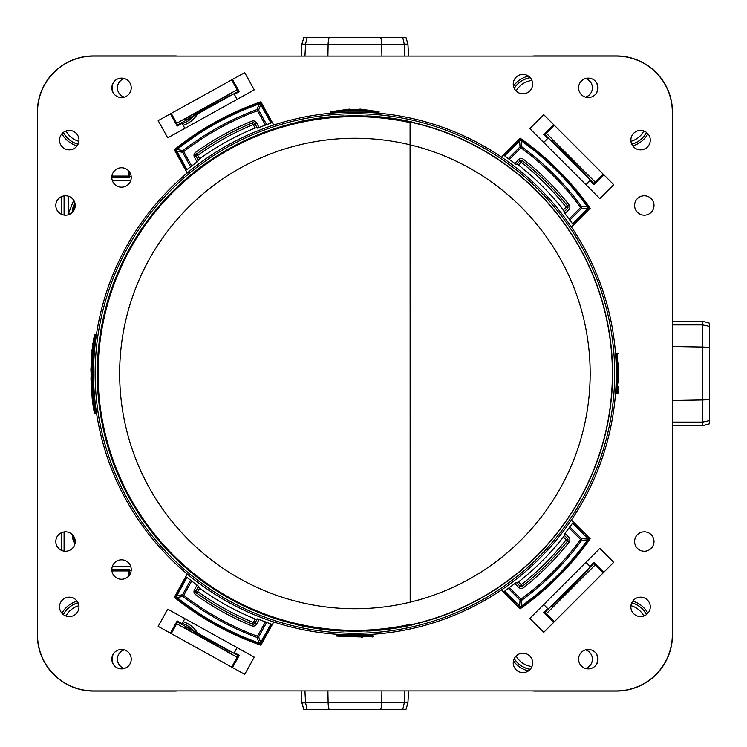 <?xml version="1.0" encoding="UTF-8"?>
<svg xmlns="http://www.w3.org/2000/svg" width="747" height="747" viewBox="0 0 747 747"><rect width="100%" height="100%" fill="white"/><g stroke="black" fill="none" stroke-linecap="round" stroke-linejoin="round"><path stroke-width="1.12" d="M61.814 214.445L61.814 197.441L61.786 214.426M61.786 544.582L61.786 532.574L61.786 549.512L62.515 550.763M301.881 702.75L301.265 690.9L301.881 702.75L305.551 702.619L307.054 709.566L303.87 709.566L301.881 702.75M305.56 702.88L301.891 702.88L303.87 709.566M405.948 709.566L407.927 702.88L404.267 702.619L407.937 702.75L405.948 709.566L307.054 709.566M407.937 702.75L408.562 690.9L407.937 702.75M404.258 702.88L402.764 709.566M672.309 422.102L702.441 422.102L702.18 425.781L709.65 423.773L702.703 425.771L672.309 425.781M709.65 323.227L702.703 321.229L709.65 323.227L709.65 348.046A14.94 7.582 180 0 0 702.703 347.038L702.703 399.962L672.309 400.504M672.309 346.496L702.703 347.038L702.703 321.229L702.18 321.219L702.703 321.229L702.703 324.908L709.65 326.411M702.703 324.908L702.18 321.219L672.309 321.219M305.56 44.12L301.891 44.12L305.56 44.12L307.054 37.434L405.948 37.434L407.927 44.12L408.562 56.1L407.937 44.25L404.267 44.381L402.764 37.434M404.258 44.12L407.927 44.12L405.948 37.434M303.87 37.434L301.891 44.12L303.87 37.434L307.054 37.434M301.881 44.25L301.265 56.1L301.881 44.25M709.65 348.046L709.65 423.773M709.65 420.589L702.703 422.092L702.703 399.962A14.94 7.582 180 0 0 709.65 398.954M314.524 37.434L380.699 37.434A14.94 7.582 -90 0 1 381.708 44.381L381.913 56.1M572.538 223.755L587.459 208.833L587.842 209.216A1.867 1.867 0 0 0 588.038 206.816A286.587 286.587 0 0 0 521.602 140.371A1.867 1.867 0 0 0 519.193 140.567A1.867 1.867 0 0 1 521.602 140.371L521.761 146.729A1.867 1.13 175.7 0 0 520.043 146.86L508.296 158.616L504.234 155.525L519.193 140.567L519.576 140.959A1.867 1.13 -4.7 0 1 521.285 140.819A286.045 286.045 0 0 1 587.6 207.134A1.867 1.13 94.7 0 1 587.459 208.833L581.549 208.366A1.867 1.13 -85.7 0 0 581.68 206.648L588.038 206.816A1.867 1.867 0 0 1 587.842 209.216L572.884 224.175L569.009 219.039L580.615 207.433L581.549 208.366L569.802 220.113M578.664 194.425A286.587 286.587 0 0 0 573.08 187.656A286.605 286.605 0 0 1 589.514 208.861M540.753 155.329A286.587 286.587 0 0 0 533.984 149.745M266.903 112.676A275.269 275.269 0 0 0 266.007 112.984L264.186 109.706M513.516 602.073A278.211 278.211 0 0 0 514.291 601.531L504.234 591.475L509.37 587.59L520.976 599.206L520.043 600.14A1.867 1.13 4.3 0 0 521.761 600.271L521.285 606.181A1.867 1.13 -175.3 0 1 519.576 606.041L520.043 600.14L508.296 588.384M265.008 637.751A279.126 279.126 0 0 1 264.111 637.443M584.145 532.76A279.126 279.126 0 0 1 583.603 533.535M514.944 602.185A279.126 279.126 0 0 1 514.169 602.726M514.169 144.274A279.126 279.126 0 0 1 514.944 144.815M583.603 213.465A279.126 279.126 0 0 1 584.145 214.24M264.111 109.557A279.126 279.126 0 0 1 265.008 109.249M511.396 599.962A275.269 275.269 0 0 0 512.181 599.421L512.956 600.186A276.343 276.343 0 0 1 512.171 600.728M512.181 599.421L510.836 598.076A273.402 273.402 0 0 1 510.061 598.618M507.353 595.91A269.63 269.63 0 0 0 508.128 595.368L510.836 598.076M504.234 591.475L506.074 593.314A266.772 266.772 0 0 1 505.289 593.856M266.007 112.984L266.931 114.646A273.402 273.402 0 0 1 267.828 114.338M269.686 117.69A269.63 269.63 0 0 0 268.78 117.989L266.931 114.646M510.061 148.382A273.402 273.402 0 0 1 510.836 148.924L510.817 148.942A273.365 273.365 0 0 0 510.033 148.41M505.289 153.144A266.772 266.772 0 0 1 506.074 153.686L508.128 151.632A269.63 269.63 0 0 0 507.353 151.09M259.116 127.504L255.138 128.036A264.97 264.97 0 0 0 199.617 158.803L197.059 161.894L194.453 157.197A3.735 3.735 0 0 1 195.537 152.36A272.59 272.59 0 0 1 251.832 121.154A3.735 3.735 0 0 1 256.51 122.797L259.116 127.504A263.99 263.99 0 0 1 265.446 125.123L271.45 122.807L270.946 123.031L260.722 104.571L258.639 110.126A1.867 1.13 -159.7 0 0 257.033 109.529L259.125 103.973A1.867 1.13 20.7 0 1 260.722 104.571L261.198 104.309L270.19 120.538A266.772 266.772 0 0 1 271.096 120.239M178.458 589.775A279.126 279.126 0 0 0 179.196 590.373M111.826 177.459L129.315 177.459L128.998 176.049L111.929 176.049M672.309 550.772A30.039 30.039 0 0 1 672.477 553.91L672.477 634.885A56.174 56.174 0 0 1 616.294 691.059L535.319 691.059A30.039 30.039 0 0 1 532.181 690.9M177.646 690.9A30.039 30.039 0 0 1 174.509 691.059L93.524 691.059A56.174 56.174 0 0 1 37.35 634.885L37.35 617.386A30.039 30.039 0 0 1 37.518 614.249M532.181 56.1A30.039 30.039 0 0 1 535.319 55.941L616.294 55.941A56.174 56.174 0 0 1 672.477 112.115L672.477 193.09A30.039 30.039 0 0 1 672.309 196.228M37.518 132.751A30.039 30.039 0 0 1 37.35 129.614L37.35 112.115A56.174 56.174 0 0 1 93.524 55.941L174.509 55.941A30.039 30.039 0 0 1 177.646 56.1M179.196 156.627A279.126 279.126 0 0 0 178.458 157.225M516.14 655.969A20.533 20.533 0 0 0 531.957 666.511M531.957 80.489A20.533 20.533 0 0 0 516.14 91.031M630.935 141.295A20.533 20.533 0 0 0 643.83 130.977M643.83 616.023A20.533 20.533 0 0 0 630.935 605.705M65.997 130.977A20.533 20.533 0 0 0 78.893 141.295M78.893 605.705A20.533 20.533 0 0 0 65.997 616.023M111.929 570.951L128.998 570.951L129.315 569.541L111.826 569.541M178.906 158.037A278.211 278.211 0 0 1 179.644 157.44L180.569 159.102A276.343 276.343 0 0 0 179.831 159.699M184.546 168.206A266.772 266.772 0 0 1 185.275 167.599L182.035 161.744A273.365 273.365 0 0 0 181.297 162.342A273.402 273.402 0 0 1 182.016 161.716L181.091 160.054A275.269 275.269 0 0 0 180.363 160.652M183.136 581.334A269.63 269.63 0 0 0 183.874 581.941L182.035 585.256A273.402 273.402 0 0 1 181.278 584.686A273.365 273.365 0 0 0 182.035 585.256M68.379 196.19L68.491 213.549L73.701 200.243M64.718 215.145L64.55 195.807M64.55 551.193L64.718 531.855M64.662 551.202L64.793 531.855M128.998 176.049L128.998 171.259M129.315 177.459L111.826 177.627M129.474 171.875L129.474 177.627M128.998 575.741L128.998 570.951M129.474 575.125L129.474 569.373L111.826 569.373M124.329 649.862A9.711 9.711 0 0 0 124.329 668.453M124.282 649.853A9.739 9.739 0 0 0 124.282 668.472M124.329 78.547A9.711 9.711 0 0 0 124.329 97.138M124.282 78.528A9.739 9.739 0 0 0 124.282 97.147M78.08 602.838A23.521 23.521 0 0 0 63.374 614.604M63.374 132.396A23.521 23.521 0 0 0 78.08 144.162M176.74 124.413A23.521 23.521 0 0 0 177.328 124.375M179.047 124.198A23.521 23.521 0 0 0 181.54 123.694M182.193 123.516A23.521 23.521 0 0 0 193.641 116.102M193.641 630.898A23.521 23.521 0 0 0 182.193 623.484M181.54 623.306A23.521 23.521 0 0 0 179.047 622.802M177.328 622.624A23.521 23.521 0 0 0 176.74 622.587M585.489 668.453A9.711 9.711 0 0 0 585.489 649.862M585.536 668.472A9.739 9.739 0 0 0 585.536 649.853M585.489 97.138A9.711 9.711 0 0 0 585.489 78.547M585.536 97.147A9.739 9.739 0 0 0 585.536 78.528M646.454 614.604A23.521 23.521 0 0 0 631.747 602.838M631.747 144.162A23.521 23.521 0 0 0 646.454 132.396M530.249 77.716A23.521 23.521 0 0 0 514.235 88.389M514.235 658.611A23.521 23.521 0 0 0 530.249 669.284M583.482 532.107A278.211 278.211 0 0 1 582.94 532.882L581.605 531.537A276.343 276.343 0 0 0 582.146 530.762M74.831 202.726L72.226 211.971A3.735 1.746 2.4 0 1 68.491 213.549M580.027 528.643A273.402 273.402 0 0 1 579.485 529.427L580.83 530.772A275.269 275.269 0 0 0 581.371 529.987M581.371 217.013A275.269 275.269 0 0 0 580.83 216.228L579.485 217.573A273.402 273.402 0 0 1 580.027 218.357M577.319 221.065A269.63 269.63 0 0 0 576.777 220.281L579.485 217.573M579.485 529.427L576.777 526.719A269.63 269.63 0 0 0 577.319 525.935M576.777 220.281L574.723 222.335A266.772 266.772 0 0 1 575.265 223.12M575.265 523.88A266.772 266.772 0 0 1 574.723 524.665L583.482 533.423M266.698 622.344L258.639 636.874L260.722 642.429A1.867 1.13 159.3 0 1 259.125 643.027L257.033 637.471A1.867 1.13 -20.3 0 0 258.639 636.874L257.491 636.239L265.446 621.877L271.45 624.193L271.114 624.809A264.905 264.905 0 0 0 272.011 625.108M271.45 624.193L261.198 642.691L260.722 642.429L270.946 623.969M186.993 577.431L176.768 595.891L176.283 595.62L186.545 577.123L191.69 580.989L183.725 595.35L182.567 594.705A1.867 1.13 78.3 0 0 182.922 596.395L177.095 597.563A1.867 1.13 -101.3 0 1 176.768 595.891L182.567 594.705L190.625 580.176M186.545 169.877L176.283 151.38A1.867 1.867 0 0 1 176.759 149.008A1.867 1.867 0 0 0 176.283 151.38L176.768 151.109A1.867 1.13 -78.7 0 1 177.095 149.437L182.922 150.605A1.867 1.13 101.7 0 0 182.567 152.295L176.768 151.109L186.993 169.569L186.545 169.877M616.294 374.994L616.294 372.006L616.555 374.994M272.347 125.496A261.385 261.385 0 0 1 616.294 373.5A261.385 261.385 0 0 1 99.5 429.077A261.385 261.385 0 0 1 272.347 125.496M191.69 166.011L190.625 166.824L182.567 152.295L183.725 151.65L191.69 166.011A263.99 263.99 0 0 1 197.059 161.894M190.625 166.824L186.993 169.569M256.51 624.203L254.876 623.297L257.332 618.871L259.116 619.496L256.51 624.203A3.735 3.735 0 0 1 251.832 625.846A272.59 272.59 0 0 1 195.537 594.64A3.735 3.735 0 0 1 194.453 589.803L197.059 585.106A263.99 263.99 0 0 1 191.69 580.989M197.059 585.106L198.543 586.283L196.088 590.709L194.453 589.803M198.123 587.03L199.617 588.197A264.97 264.97 0 0 0 255.138 618.964L256.912 619.618M265.446 621.877A263.99 263.99 0 0 1 259.116 619.496M568.775 537.196L567.459 538.512L563.873 534.936L564.975 533.395L568.775 537.196A3.735 3.735 0 0 1 569.065 542.145A272.59 272.59 0 0 1 523.554 587.656A3.735 3.735 0 0 1 518.605 587.366L514.804 583.566A263.99 263.99 0 0 1 509.37 587.59M514.804 583.566L516.345 582.464L519.931 586.04L518.605 587.366M516.952 583.071L518.483 581.96A264.97 264.97 0 0 0 563.369 537.074L564.48 535.543M569.009 527.961L569.802 526.887L581.549 538.634L587.459 538.167A1.867 1.13 85.3 0 1 587.6 539.866L581.68 540.352A1.867 1.13 -94.3 0 0 581.549 538.634L580.615 539.567L569.009 527.961A263.99 263.99 0 0 1 564.975 533.395M569.802 526.887L572.884 522.825M518.605 159.634L519.931 160.96L516.345 164.536L514.804 163.434L518.605 159.634A3.735 3.735 0 0 1 523.554 159.344A272.59 272.59 0 0 1 569.065 204.855A3.735 3.735 0 0 1 568.775 209.804L564.975 213.605A263.99 263.99 0 0 1 569.009 219.039M564.975 213.605L563.369 209.926A264.97 264.97 0 0 0 518.483 165.04L516.952 163.929M504.664 155.871L519.576 140.959L520.043 146.86L520.976 147.794L509.37 159.41A263.99 263.99 0 0 1 514.804 163.434M509.37 159.41L508.296 158.616M91.797 385.62L93.02 385.592L93.207 389.066L92.283 389.112A263.093 263.093 0 0 0 92.731 395.378L93.254 399.141L92.768 399.141A263.392 263.392 0 0 1 92.432 395.378L92.628 395.378A263.187 263.187 0 0 1 92.189 389.112L91.984 389.112A263.392 263.392 0 0 1 91.797 385.62L92.273 385.62L92.46 389.112M93.254 399.141L93.991 399.066L93.478 395.312A262.346 262.346 0 0 1 93.03 389.075M92.647 366.151L91.9 366.123L91.666 367.627L91.797 382.287L92.759 382.277L92.787 379.523L92.647 366.151L91.862 366.049M92.516 355.693L92.385 352.108L93.608 352.164L93.123 359.326C92.833 364.471 92.703 365.106 92.749 361.231M92.525 363.854L92.385 365.713L91.638 365.694L92.161 360.353M362.977 636.986L352.089 636.668A263.187 263.187 0 0 1 336.636 636.052L336.897 635.053A262.169 262.169 0 0 0 351.66 635.65L372.734 635.604L373.435 636.631L371.997 637.023M379.084 111.695L379.018 112.442A262.169 262.169 0 0 0 368.532 111.686L368.57 110.939A262.916 262.916 0 0 1 379.084 111.695L359.923 109.071M349.904 109.071L330.893 111.686L330.958 112.424A262.169 262.169 0 0 1 340.959 111.705L344.946 111.144A262.542 262.542 0 0 1 364.415 111.135L368.532 111.686M617.545 386.339C616.649 396.414 616.443 395.191 616.929 382.66L617.059 376.684L617.806 376.693A262.916 262.916 0 0 0 617.078 353.611L618.647 353.62M617.078 353.611L616.331 353.676A262.169 262.169 0 0 1 617.059 376.684M95.28 413.156L95.364 413.156A262.561 262.561 0 0 1 95.242 412.325M94.374 402.726L93.151 402.81L94.374 402.726L95.625 412.26L94.785 412.372L93.692 406.527A263.308 263.308 0 0 0 94.626 413.268L95.364 413.156M93.226 349.176L93.001 352.117M92.264 382.922L92.404 385.592M93.356 399.131L93.692 402.745M93.683 348.737L92.703 349.129L94.645 334.619L92.703 349.129M94.645 334.619L95.411 334.815L94.645 334.619L95.411 334.815L94.869 340.258L93.889 348.737L93.048 348.662L93.889 348.737M354.909 633.269A259.769 259.769 0 0 1 129.941 243.615A259.769 259.769 0 0 1 579.877 243.615A259.769 259.769 0 0 1 354.909 633.269M354.909 631.15A257.65 257.65 0 0 1 131.78 244.671A257.65 257.65 0 0 1 578.047 244.671A257.65 257.65 0 0 1 354.909 631.15M342.882 116A1.867 1.867 -3 0 1 343.293 115.934L339.54 116.093A257.864 257.864 0 0 0 298.735 121.826L295.084 122.704A1.867 1.867 -13 0 1 295.495 122.657M339.54 116.093L343.303 115.962A1.867 1.867 177 0 0 343.106 115.981L339.54 116.196A257.762 257.762 0 0 0 298.763 121.92L298.735 121.826M295.495 624.343A1.867 1.867 -167 0 1 295.084 624.296L298.735 625.174A257.864 257.864 0 0 0 339.54 630.907L343.293 631.066A1.867 1.867 -177 0 1 342.882 631M298.735 625.174L295.093 624.259A1.867 1.867 13 0 0 295.27 624.296L295.233 624.287M339.54 630.804L298.763 625.08A257.762 257.762 0 0 0 339.54 630.804L343.125 631.019A1.867 1.867 3 0 0 343.303 631.038L339.54 630.907M414.557 624.296A1.867 1.867 -13 0 0 414.734 624.259L411.083 625.174L414.744 624.296A1.867 1.867 167 0 1 414.324 624.343M366.945 631A1.867 1.867 177 0 1 366.525 631.066L370.288 630.907A257.864 257.864 0 0 0 411.083 625.174M370.288 630.907L366.525 631.038A1.867 1.867 -3 0 0 366.712 631.019M414.324 122.657A1.867 1.867 13 0 1 414.744 122.704L411.083 121.826A257.864 257.864 0 0 0 370.288 116.093L366.525 115.934A1.867 1.867 3 0 1 366.945 116M411.083 121.826L414.734 122.741A1.867 1.867 -167 0 0 414.557 122.704M366.712 115.981A1.867 1.867 -177 0 0 366.525 115.962L370.288 116.093M330.893 111.686A262.916 262.916 0 0 1 340.912 110.958L344.918 110.407A263.289 263.289 0 0 1 364.443 110.388L368.57 110.939M340.959 111.705L340.912 110.958M344.946 111.144L344.918 110.407M364.415 111.135L364.443 110.388M347.971 110.024A263.57 263.57 0 0 1 361.361 110.014L354.545 109.333L347.971 110.024M617.489 393.324L618.227 393.38L618.292 386.376L617.489 393.38L616.742 393.324M618.292 386.376C617.395 396.48 617.19 395.247 617.676 382.688L617.806 376.703M617.9 363.079L617.9 363.061A263.196 263.196 0 0 1 618.077 377.683L618.04 380.335M618.264 363.061A263.56 263.56 0 0 1 618.432 377.683L618.357 380.335M618.908 363.061L618.544 363.061A263.84 263.84 0 0 1 618.712 377.683L618.712 383.052M359.335 635.66L359.354 636.407L373.453 636.547M362.006 635.632L362.024 636.379M356.384 635.678L356.384 636.425L359.354 636.407M353.135 635.669L353.135 636.416L356.384 636.425M336.897 635.053L336.85 635.8A262.916 262.916 0 0 0 351.65 636.397L353.135 636.416M362.332 636.631L362.734 637.312M361.828 636.696L362.351 637.378M361.193 636.761L361.212 637.508L361.847 637.443M373.201 635.688L373.248 636.435M372.734 635.604L372.79 636.351M372.015 635.557L372.062 636.295M371.026 635.529L371.072 636.267M369.774 635.52L369.812 636.267M368.252 635.529L368.29 636.276M366.46 635.557L366.497 636.304M364.377 635.594L364.405 636.341M94.645 406.433L93.982 406.527M94.785 412.372L93.636 402.81M93.151 402.81A263.392 263.392 0 0 0 94.542 413.268L94.542 413.268M92.068 351.295L90.975 378.99L92.236 399.281L90.901 369.392L92.189 349.671M91.928 351.286L92.049 349.652M92.973 399.206L92.236 399.281M92.927 398.655L92.189 398.73M92.367 391.055L91.62 391.101M92.217 388.757L91.47 388.795M91.722 378.972L90.975 378.99M93.945 338.017L93.067 342.938L93.805 343.022M94.197 410.962L92.348 396.694L91.237 371.717L92.311 350.483L93.692 337.989M93.954 405.154L93.207 405.248L93.973 410.99M92.507 393.856L93.207 405.248M92.189 389.187L92.189 393.874M92.395 385.424L91.648 385.461L91.872 389.206M92.068 377.459L91.321 377.468L91.648 385.461M91.536 370.876L91.321 377.468M92.236 365.124L91.489 365.096L91.311 370.876M91.853 360.726L91.489 365.096M92.768 355.516L92.03 355.469L91.713 360.717M93.104 350.782L92.357 350.716L92.03 355.469M93.067 342.938L92.357 350.716M92.245 359.793L92.124 355.665M93.058 356.403L92.311 356.356M93.123 359.326L92.385 359.279C92.086 364.443 91.956 365.078 92.002 361.193L91.638 365.694M92.768 363.864L92.03 363.836L92.002 361.193M92.871 352.108L92.385 359.279M92.964 343.359L92.656 345.095L93.394 345.179M93.179 405.453L91.041 374.733L92.833 343.34M93.73 404.893L93.039 405.472M92.777 394.285L92.04 394.351L92.992 404.977M92.488 390.121L91.75 390.167L92.04 394.351M91.704 387.404L91.75 390.167M91.545 384.602L91.573 387.413M91.928 379.401L91.181 379.42L91.414 384.612M91.928 368.103L91.19 368.084L91.181 379.42M92.264 360.857L91.517 360.82L91.19 368.084M91.75 359.055L91.517 360.82M92.03 354.554L91.62 359.055M92.656 345.095L91.9 354.545M92.759 382.277L92.012 382.305M92.759 382.221L92.012 382.249L91.862 366.058M92.787 379.523L92.04 379.541M92.759 372.277L92.012 372.277M92.749 369.504L92.002 369.494M91.778 369.83L91.75 378.888L91.778 369.83L92.525 369.84M91.872 378.888L91.9 378.337M92.413 377.702L91.666 377.711M93.655 395.312L92.908 395.378M93.478 395.312L92.731 395.378M93.02 385.592L92.273 385.62M94.262 345.441L93.515 345.366M95.392 335.506L94.654 335.403M93.636 349.204L92.889 349.129M94.001 345.516L93.263 345.441M198.543 160.717L196.088 156.291A1.867 1.867 0 0 1 196.629 153.873A270.722 270.722 0 0 1 252.533 122.881A1.867 1.867 0 0 1 254.876 123.703L256.912 127.382M251.832 121.154L253.242 124.609L254.876 123.703L257.332 128.129M569.065 204.855L566.133 207.162A268.855 268.855 0 0 0 521.247 162.276L519.931 160.96A1.867 1.867 0 0 1 522.405 160.81A270.722 270.722 0 0 1 567.599 206.013A1.867 1.867 0 0 1 567.459 208.488L563.873 212.064M532.396 598.515A286.587 286.587 0 0 1 521.602 606.629A1.867 1.867 0 0 1 519.193 606.433A1.867 1.867 0 0 0 521.602 606.629A286.587 286.587 0 0 0 588.038 540.184A286.587 286.587 0 0 1 579.924 550.987M579.625 551.37A286.587 286.587 0 0 1 578.664 552.575A286.587 286.587 0 0 1 573.08 559.344A286.605 286.605 0 0 0 589.514 538.139M540.753 591.671A286.587 286.587 0 0 1 532.788 598.207M587.842 537.784A1.867 1.867 0 0 1 588.038 540.184A1.867 1.867 0 0 0 587.842 537.784L587.459 538.167L572.538 523.245M195.537 594.64L197.722 591.615A268.855 268.855 0 0 0 253.242 622.391L254.876 623.297A1.867 1.867 0 0 1 252.533 624.118A270.722 270.722 0 0 1 196.629 593.127A1.867 1.867 0 0 1 196.088 590.709L197.722 591.615L199.617 588.197M176.283 595.62A1.867 1.867 0 0 0 176.759 597.992A286.587 286.587 0 0 0 258.938 643.541A1.867 1.867 0 0 0 261.198 642.691M189.187 607.311A286.587 286.587 0 0 0 196.424 612.279M236.407 634.436A286.587 286.587 0 0 0 244.446 637.947M258.938 103.459A286.587 286.587 0 0 0 176.759 149.008L177.095 149.437A286.045 286.045 0 0 1 259.125 103.973L258.938 103.459A1.867 1.867 0 0 1 261.198 104.309M523.554 587.656L521.247 584.724A268.855 268.855 0 0 0 566.133 539.838L567.459 538.512A1.867 1.867 0 0 1 567.599 540.987A270.722 270.722 0 0 1 522.405 586.19A1.867 1.867 0 0 1 519.931 586.04L521.247 584.724L518.483 581.96M544.965 133.283L545.609 133.956L544.965 134.6L593.809 183.454L594.453 182.81L595.135 183.445M595.238 183.342L594.593 182.67L603.165 174.098M595.191 182.072L546.346 133.218L554.321 125.244M587.441 176.619L559.447 147.841L559.055 148.233L551.79 140.978L552.771 139.997L588.421 175.638L587.441 176.619L588.421 175.638M580.568 168.962L581.157 168.383M559.447 147.841L560.035 147.252M546.346 133.218L545.749 133.816L545.067 133.171M551.79 140.978L552.771 139.997M176.385 124.6L177.216 124.17L177.655 124.964L238.069 91.47L237.63 90.676L238.433 90.2M238.368 90.07L237.537 90.508L231.663 79.901M237.126 89.761L176.703 123.255L171.24 113.395M229.749 95.709L194.369 114.693L194.64 115.178L185.658 120.155L184.985 118.941L229.077 94.505L229.749 95.709L229.077 94.505M220.505 100.21L220.094 99.482M194.369 114.693L193.968 113.964M176.703 123.255L177.114 123.993L176.311 124.469M185.658 120.155L184.985 118.941M238.433 656.8L237.63 656.324L238.069 655.53L177.655 622.036L177.216 622.83L176.385 622.4M176.311 622.531L177.114 623.007L171.24 633.605M176.703 623.745L237.126 657.239L231.663 667.099M185.658 626.845L194.64 631.822L194.369 632.307L229.749 651.291L229.077 652.495L184.985 628.059L185.658 626.845L184.985 628.059M194.369 632.307L193.968 633.036M220.505 646.79L220.094 647.518M237.126 657.239L237.537 656.492L238.368 656.93M229.749 651.291L229.077 652.495M595.135 563.555L594.453 564.19L593.809 563.546L544.965 612.4L545.609 613.044L544.965 613.717M545.067 613.829L545.749 613.184L554.321 621.756M546.346 613.782L595.191 564.928L603.165 572.902M551.79 606.022L559.055 598.767L559.447 599.159L587.441 570.381L588.421 571.362L552.771 607.003L551.79 606.022L552.771 607.003M559.447 599.159L560.035 599.748M580.568 578.038L581.157 578.617M595.191 564.928L594.593 564.33L595.238 563.658M587.441 570.381L588.421 571.362M97.39 365.283A257.65 257.65 0 0 1 341.809 116.177A257.65 257.65 0 0 1 610.262 339.166A257.65 257.65 0 0 1 410.243 625.136A257.65 257.65 0 0 1 97.39 365.283M410.075 624.361A256.856 256.856 0 0 1 98.053 373.5A256.856 256.856 0 0 1 410.075 122.639L410.178 602.166A235.249 235.249 0 0 0 410.178 144.834L410.374 122.088A257.454 257.454 0 0 1 410.374 624.912M410.075 122.639L410.374 122.088M410.178 144.834L410.178 602.166M409.879 602.231A235.249 235.249 0 0 1 119.66 373.5A235.249 235.249 0 0 1 409.879 144.769M232.476 667.547L239.264 655.306L234.362 652.589L237.116 647.621M75.232 205.462A9.711 9.711 0 0 1 65.521 215.173A9.711 9.711 0 0 1 55.81 205.462A9.711 9.711 0 0 1 65.521 195.761A9.711 9.711 0 0 1 75.232 205.462M532.658 662.888A9.711 9.711 0 0 1 522.947 672.599A9.711 9.711 0 0 1 513.236 662.888A9.711 9.711 0 0 1 522.947 653.186A9.711 9.711 0 0 1 532.658 662.888M598.002 659.162A9.711 9.711 0 0 1 588.291 668.864A9.711 9.711 0 0 1 578.58 659.162A9.711 9.711 0 0 1 588.291 649.451A9.711 9.711 0 0 1 598.002 659.162M650.282 606.881A9.711 9.711 0 0 0 640.571 597.17A9.711 9.711 0 0 0 630.86 606.881A9.711 9.711 0 0 0 640.571 616.592A9.711 9.711 0 0 0 650.282 606.881M75.232 541.538A9.711 9.711 0 0 1 65.521 551.239A9.711 9.711 0 0 1 55.81 541.538A9.711 9.711 0 0 1 65.521 531.827A9.711 9.711 0 0 1 75.232 541.538M650.282 140.119A9.711 9.711 0 0 0 640.571 130.408A9.711 9.711 0 0 0 630.86 140.119A9.711 9.711 0 0 0 640.571 149.83A9.711 9.711 0 0 0 650.282 140.119M532.658 84.112A9.711 9.711 0 0 0 522.947 74.401A9.711 9.711 0 0 0 513.236 84.112A9.711 9.711 0 0 0 522.947 93.814A9.711 9.711 0 0 0 532.658 84.112M37.518 112.115L37.518 634.885A56.016 56.016 0 0 0 93.524 690.9L616.294 690.9A56.016 56.016 0 0 0 672.309 634.885L672.309 112.115A56.016 56.016 0 0 0 616.294 56.1L93.524 56.1A56.016 56.016 0 0 0 37.518 112.115L37.35 112.115M186.75 574.826L174.322 597.236A287.52 287.52 0 0 0 260.871 645.212L273.29 622.802M273.29 124.198L260.871 101.788A287.52 287.52 0 0 0 174.322 149.764L186.75 172.174M572.053 226.322L590.177 208.208A287.52 287.52 0 0 0 520.201 138.232L502.087 156.356M502.087 590.644L520.201 608.768A287.52 287.52 0 0 0 590.177 538.792L572.053 520.678M244.727 674.336L254.26 657.127L167.72 609.15L158.177 626.369L244.727 674.336M613.726 562.342L599.813 548.429L529.838 618.395L543.751 632.317L613.726 562.342M599.813 198.571L613.726 184.658L543.751 114.683L529.838 128.605L599.813 198.571M158.177 120.631L167.72 137.85L254.26 89.873L244.727 72.664L158.177 120.631M78.967 140.119A9.711 9.711 0 0 0 69.256 130.408A9.711 9.711 0 0 0 59.545 140.119A9.711 9.711 0 0 0 69.256 149.83A9.711 9.711 0 0 0 78.967 140.119M598.002 87.838A9.711 9.711 0 0 1 588.291 97.549A9.711 9.711 0 0 1 578.58 87.838A9.711 9.711 0 0 1 588.291 78.136A9.711 9.711 0 0 1 598.002 87.838M131.239 659.162A9.711 9.711 0 0 0 121.528 649.451A9.711 9.711 0 0 0 111.826 659.162A9.711 9.711 0 0 0 121.528 668.864A9.711 9.711 0 0 0 131.239 659.162M78.967 606.881A9.711 9.711 0 0 0 69.256 597.17A9.711 9.711 0 0 0 59.545 606.881A9.711 9.711 0 0 0 69.256 616.592A9.711 9.711 0 0 0 78.967 606.881M131.239 569.541A9.711 9.711 0 0 0 121.528 559.83A9.711 9.711 0 0 0 111.826 569.541A9.711 9.711 0 0 0 121.528 579.252A9.711 9.711 0 0 0 131.239 569.541M654.008 541.538A9.711 9.711 0 0 1 644.306 551.239A9.711 9.711 0 0 1 634.595 541.538A9.711 9.711 0 0 1 644.306 531.827A9.711 9.711 0 0 1 654.008 541.538M131.239 87.838A9.711 9.711 0 0 1 121.528 97.549A9.711 9.711 0 0 1 111.826 87.838A9.711 9.711 0 0 1 121.528 78.136A9.711 9.711 0 0 1 131.239 87.838M131.239 177.459A9.711 9.711 0 0 1 121.528 187.17A9.711 9.711 0 0 1 111.826 177.459A9.711 9.711 0 0 1 121.528 167.748A9.711 9.711 0 0 1 131.239 177.459M654.008 205.462A9.711 9.711 0 0 1 644.306 215.173A9.711 9.711 0 0 1 634.595 205.462A9.711 9.711 0 0 1 644.306 195.761A9.711 9.711 0 0 1 654.008 205.462M237.116 99.379L234.362 94.411L239.264 91.694L232.476 79.453M184.864 128.344L182.109 123.376L177.216 126.094L170.428 113.843M585.947 184.714L589.962 180.699L593.921 184.658L603.828 174.751M553.658 124.59L543.751 134.488L547.719 138.447L543.704 142.462M553.658 622.41L543.751 612.512L547.719 608.553L543.704 604.538M585.947 562.286L589.962 566.301L593.921 562.342L603.828 572.249M170.428 633.157L177.216 620.906L182.109 623.624L184.864 618.656M541.351 592.39L541.015 591.951A286.979 286.979 0 0 0 573.369 559.606L573.799 559.933M573.799 187.067L573.369 187.394A286.979 286.979 0 0 0 541.015 155.049L541.351 154.61M236.033 111.705L236.229 112.209A286.979 286.979 0 0 0 196.218 134.395L195.891 133.956M195.891 613.044L196.218 612.605A286.979 286.979 0 0 0 236.229 634.791L236.033 635.295M64.083 215.071L64.083 195.863M61.814 532.555L61.814 549.559M64.083 551.137L64.083 531.929M380.699 709.566A14.94 7.582 90 0 0 381.708 702.619L305.551 702.619L304.944 690.9M329.128 709.566A14.94 7.582 90 0 1 328.12 702.619L327.905 690.9M381.913 690.9L381.708 702.619L404.267 702.619L404.883 690.9M702.441 422.102L702.703 425.771M672.309 324.898L702.441 324.898L672.309 324.898M304.944 56.1L305.551 44.381L328.12 44.381L327.905 56.1M404.883 56.1L404.267 44.381L328.12 44.381A14.94 7.582 -90 0 1 329.128 37.434M514.291 145.469A278.211 278.211 0 0 0 513.516 144.927M265.456 110.061A278.211 278.211 0 0 0 264.559 110.369M583.482 214.893A278.211 278.211 0 0 0 582.94 214.118M264.559 636.631A278.211 278.211 0 0 0 265.456 636.939M265.474 634.969A276.343 276.343 0 0 0 266.38 635.277M266.007 634.016A275.269 275.269 0 0 0 266.903 634.324M267.828 632.662A273.402 273.402 0 0 1 266.931 632.354M266.94 632.326A273.365 273.365 0 0 0 267.846 632.634M510.033 598.59A273.365 273.365 0 0 0 510.817 598.058M268.78 629.011A269.63 269.63 0 0 0 269.686 629.31M270.19 626.462A266.772 266.772 0 0 0 271.096 626.761M504.729 591.969A264.905 264.905 0 0 1 503.945 592.511M512.956 146.814A276.343 276.343 0 0 0 512.171 146.272M266.38 111.723A276.343 276.343 0 0 0 265.474 112.031M512.181 147.579A275.269 275.269 0 0 0 511.396 147.038M267.846 114.366A273.365 273.365 0 0 0 266.94 114.674M271.114 122.191A264.905 264.905 0 0 1 271.236 122.153A264.905 264.905 0 0 1 272.011 121.892M503.945 154.489A264.905 264.905 0 0 1 504.729 155.031M519.548 608.105A286.605 286.605 0 0 0 540.763 591.68M174.779 596.423A286.605 286.605 0 0 0 196.414 612.288M236.397 634.455A286.605 286.605 0 0 0 261.319 644.4M540.763 155.32A286.605 286.605 0 0 0 519.548 138.895M261.319 102.6A286.605 286.605 0 0 0 236.397 112.545M196.414 134.712A286.605 286.605 0 0 0 174.779 150.577M632.756 145.88A25.454 25.454 0 0 0 647.91 133.76M528.446 76.11A25.454 25.454 0 0 0 513.441 86.11M178.906 588.963A278.211 278.211 0 0 0 179.644 589.56M179.831 587.301A276.343 276.343 0 0 0 180.569 587.898M180.363 586.348A275.269 275.269 0 0 0 181.091 586.946M183.874 165.059A269.63 269.63 0 0 0 183.136 165.666M184.546 578.794A266.772 266.772 0 0 0 185.275 579.401M186.199 577.739A264.905 264.905 0 0 1 185.471 577.132M185.471 169.868A264.905 264.905 0 0 1 186.199 169.261M130.8 180.363L112.265 180.363M64.756 215.145L64.615 195.798M130.8 566.637L112.265 566.637M77.072 601.12A25.454 25.454 0 0 0 61.917 613.24M197.535 633.054A25.454 25.454 0 0 0 183.146 621.756M129.474 176.628L131.201 176.628M131.201 570.372L129.474 570.372M63.318 614.566A23.587 23.587 0 0 1 78.052 602.782M78.052 144.218A23.587 23.587 0 0 1 63.318 132.434M193.781 116.028A23.587 23.587 0 0 1 182.221 123.572M181.334 123.806A23.587 23.587 0 0 1 178.897 124.273M177.356 124.432A23.587 23.587 0 0 1 176.619 124.478M176.619 622.522A23.587 23.587 0 0 1 177.356 622.568M178.897 622.727A23.587 23.587 0 0 1 181.334 623.194M182.221 623.428A23.587 23.587 0 0 1 193.781 630.972M631.766 602.782A23.587 23.587 0 0 1 646.5 614.566M646.5 132.434A23.587 23.587 0 0 1 631.766 144.218M514.197 88.333A23.587 23.587 0 0 1 530.202 77.66M530.202 669.34A23.587 23.587 0 0 1 514.197 658.667M183.146 125.244A25.454 25.454 0 0 0 197.535 113.946M61.917 133.76A25.454 25.454 0 0 0 77.072 145.88M647.91 613.24A25.454 25.454 0 0 0 632.756 601.12M513.441 660.89A25.454 25.454 0 0 0 528.446 670.89M596.732 654.363A14.837 14.837 0 0 1 596.732 663.952M113.086 663.952A14.837 14.837 0 0 1 113.086 654.363M113.086 92.637A14.837 14.837 0 0 1 113.086 83.048M596.732 83.048A14.837 14.837 0 0 1 596.732 92.637M582.146 216.238A276.343 276.343 0 0 0 581.605 215.463M74.868 202.857A20.543 20.543 0 0 0 72.235 212.475M72.235 534.525A20.543 20.543 0 0 0 74.868 544.143M73.439 211.084A19.431 19.431 0 0 1 75.195 204.669M75.195 542.331A19.431 19.431 0 0 1 73.439 535.916M579.467 529.399A273.365 273.365 0 0 0 580.008 528.624M580.008 218.376A273.365 273.365 0 0 0 579.467 217.601M573.388 223.68A264.905 264.905 0 0 1 573.92 224.464M573.92 522.536A264.905 264.905 0 0 1 573.388 523.32M411.065 625.08L370.279 630.804A257.762 257.762 0 0 0 411.065 625.08L414.566 624.296M370.279 116.196L411.065 121.92A257.762 257.762 0 0 0 370.279 116.196L366.702 115.981M616.929 382.66L617.676 382.688M351.66 635.65L351.65 636.397M93.31 398.581L92.563 398.646M92.17 380.737L91.423 380.755M92.367 371.969L91.62 371.969M94.869 340.258L94.131 340.165M580.615 539.567A280.218 280.218 0 0 1 520.976 599.206L521.761 600.271A281.535 281.535 0 0 0 581.68 540.352L580.615 539.567M520.976 147.794A280.218 280.218 0 0 1 580.615 207.433L581.68 206.648A281.535 281.535 0 0 0 521.761 146.729L520.976 147.794M257.491 636.239A280.218 280.218 0 0 1 183.725 595.35L182.922 596.395A281.535 281.535 0 0 0 257.033 637.471L257.491 636.239M265.446 125.123L257.491 110.761L258.639 110.126L266.698 124.656M183.725 151.65A280.218 280.218 0 0 1 257.491 110.761L257.033 109.529A281.535 281.535 0 0 0 182.922 150.605L183.725 151.65M519.193 606.433L519.576 606.041L504.664 591.129M199.617 158.803L197.722 155.385A268.855 268.855 0 0 1 253.242 124.609L255.138 128.036M255.138 618.964L251.832 625.846M568.775 209.804L566.133 207.162L563.369 209.926M518.483 165.04L523.554 159.344M563.369 537.074L569.065 542.145M521.602 606.629L521.285 606.181A286.045 286.045 0 0 0 587.6 539.866L588.038 540.184M176.759 597.992L177.095 597.563A286.045 286.045 0 0 0 259.125 643.027L258.938 643.541M194.453 157.197L197.722 155.385L195.537 152.36M254.876 123.703L256.51 122.797M61.814 197.441L62.515 196.237M298.763 121.92L339.54 116.196M411.065 121.92L414.566 122.704M95.588 412.279L94.85 412.381M95.336 413.166L94.598 413.278M92.675 382.903L91.928 382.931M93.086 348.681L93.833 348.746"/></g></svg>

